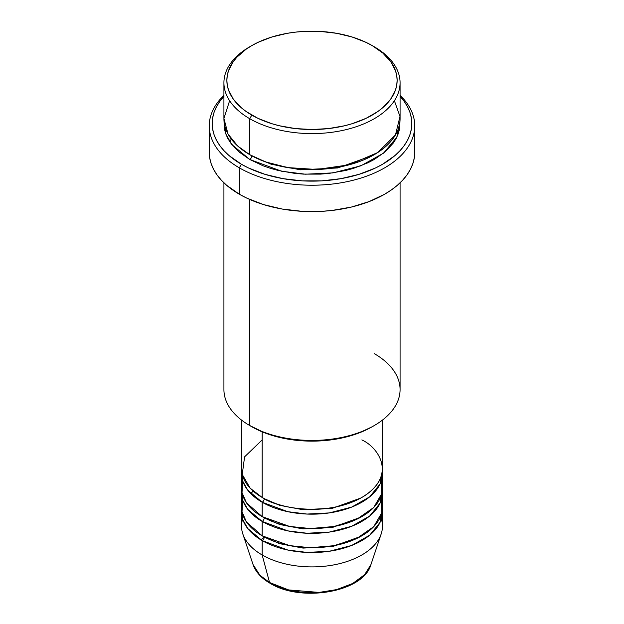 <?xml version="1.0" encoding="UTF-8"?>
<svg xmlns="http://www.w3.org/2000/svg" width="624" height="624" viewBox="0 0 624 624"><rect width="100%" height="100%" fill="white"/><g stroke="black" fill="none" stroke-linecap="round" stroke-linejoin="round"><path stroke-width="0.94" d="M381.35 519.028A70.457 40.677 180 0 1 381.186 533.926L370.945 564.572L364.65 574.649L352.7 583.479L336.617 589.61L319.059 592.418L288.631 589.93L269.552 582.512A2.933 1.693 120 0 0 270.098 583.276A2.933 1.693 -60 0 1 269.552 582.512A60.029 34.655 0 0 0 329.589 591.139A60.029 34.655 0 0 0 370.945 564.572C363.48 592.231 301.22 602.737 270.091 583.276C261.355 578.222 255.684 571.982 253.055 564.572A60.029 34.655 0 0 0 269.552 582.512L262.174 554.986L269.552 582.512L259.943 575.258L253.055 564.572L242.814 533.926A70.457 40.677 180 0 1 242.65 519.028M262.174 439.92L244.592 456.846L242.245 474.443L250.216 488.249L262.174 497.453A70.457 40.677 0 0 0 338.965 506.275A70.457 40.677 0 0 0 382.457 468.686L382.457 420.092M382.457 473.483A70.457 40.677 180 0 0 382.34 471.089L380.063 484.006L369.673 496.852L351.64 507.117L329.293 512.92L306.992 514.059L287.843 511.696L262.174 502.25A2.933 1.693 120 0 0 264.256 498.654L263.234 498.053L264.256 498.654A2.933 1.693 -60 0 1 262.174 502.25L247.736 490.168L242.908 481.455L241.66 471.089A70.457 40.677 180 0 0 241.543 473.483L241.543 487.867A70.457 40.677 0 0 0 262.174 516.633A70.457 40.677 0 0 0 338.965 525.447A70.457 40.677 0 0 0 382.457 487.867L382.457 473.483A70.457 40.677 180 0 1 338.965 511.064A70.457 40.677 180 0 1 262.174 502.25L262.174 516.633L262.174 502.25A70.457 40.677 180 0 1 241.543 473.483M242.65 480.675L242.026 492.656L246.488 502.835L262.174 516.633L289.591 526.43L310.229 528.536L333.949 526.523L356.78 519.269L373.721 507.491L381.732 493.693L381.35 480.675M382.457 492.664A70.457 40.677 180 0 0 382.34 490.261L380.063 503.178L369.673 516.032L351.64 526.289L329.293 532.093L306.992 533.239L287.843 530.876L262.174 521.422A2.933 1.693 120 0 0 264.256 517.826L263.234 517.226L264.256 517.826A2.933 1.693 -60 0 1 262.174 521.422L247.736 509.348L242.908 500.627L241.66 490.261A70.457 40.677 180 0 0 241.543 492.664L241.543 507.039A70.457 40.677 0 0 0 262.174 535.805A70.457 40.677 0 0 0 338.965 544.627A70.457 40.677 0 0 0 382.457 507.039L382.457 492.664A70.457 40.677 180 0 1 338.965 530.244A70.457 40.677 180 0 1 262.174 521.422L262.174 535.805L262.174 521.422A70.457 40.677 180 0 1 241.543 492.664M242.65 499.847L242.026 511.836L246.488 522.015L262.174 535.805L289.591 545.61L310.229 547.708L333.949 545.696L356.78 538.45L373.721 526.664L381.732 512.873L381.35 499.847M382.457 511.836A70.457 40.677 180 0 0 382.34 509.441L380.063 522.358L369.673 535.213L351.64 545.47L329.293 551.273L306.992 552.412L287.843 550.048L262.174 540.602A2.933 1.693 120 0 0 264.256 537.007L263.234 536.406L264.256 537.007A2.933 1.693 -60 0 1 262.174 540.602L247.736 528.52L242.908 519.808L241.66 509.441A70.457 40.677 180 0 0 241.543 511.836L241.543 526.219A70.457 40.677 0 0 0 262.174 554.986A70.457 40.677 0 0 0 338.965 563.8A70.457 40.677 0 0 0 382.457 526.219L382.457 511.836A70.457 40.677 180 0 1 338.965 549.416A70.457 40.677 180 0 1 262.174 540.602L262.174 554.986L262.174 540.602A70.457 40.677 180 0 1 241.543 511.836M229.616 100.729L223.922 118.466L228.033 134.059L237.791 146.094L249.725 154.666L249.725 118.708L251.8 115.112A85.137 49.156 180 0 1 251.8 45.599A85.137 49.156 180 0 1 372.2 45.599L366.015 42.354L352.131 37.003L336.718 33.314L320.346 31.434L303.654 31.434L295.394 32.144L287.282 33.314L271.869 37.003L257.985 42.354L251.8 45.599L246.184 49.171L236.917 57.182L233.345 61.542L228.493 70.762L227.269 75.535L226.863 80.356L227.269 85.176L228.493 89.942L233.345 99.169L241.207 107.663L246.184 111.54L257.985 118.349L271.869 123.708L279.419 125.767L295.394 128.567L312 129.511L328.606 128.567L344.581 125.767L352.131 123.708L366.015 118.349L377.816 111.54L382.793 107.663L390.655 99.169L395.507 89.942L396.731 85.176L397.137 80.356L396.731 75.535L395.507 70.762L390.655 61.542L382.793 53.048L372.2 45.599A85.137 49.156 180 0 1 372.2 115.112A85.137 49.156 180 0 1 251.8 115.112L249.725 118.708A88.078 50.848 0 0 0 374.275 118.708A88.078 50.848 0 0 0 374.283 46.8A88.078 50.848 0 0 0 374.275 46.792A88.078 50.848 180 0 1 400.078 82.75A88.078 50.848 180 0 1 345.704 129.73A88.078 50.848 180 0 1 249.725 118.708L249.725 154.666A88.078 50.848 0 0 0 345.704 165.688A88.078 50.848 0 0 0 400.078 118.708L400.078 82.75M374.275 353.629A88.078 50.848 180 0 1 374.283 425.537A88.078 50.848 180 0 1 249.725 425.537L251.8 426.738A85.137 49.156 0 0 0 372.2 426.738L359.299 432.853L344.581 437.393L328.606 440.193L312 441.137L295.394 440.193L279.419 437.393L264.701 432.853L249.725 425.537A88.078 50.848 0 0 0 345.704 436.566A88.078 50.848 0 0 0 400.078 389.587L400.078 182.824M239.343 167.848A102.757 59.327 0 0 0 375.266 172.645A102.757 59.327 0 0 0 400.078 95.339A102.757 59.327 180 0 1 414.757 125.9A102.757 59.327 180 0 1 351.32 180.71A102.757 59.327 180 0 1 239.343 167.848L239.343 194.22A102.757 59.327 0 0 0 351.32 207.074A102.757 59.327 0 0 0 414.757 152.272L414.258 158.083L412.784 163.839L410.327 169.486L406.934 174.97L402.62 180.235L397.441 185.227L391.427 189.907L384.657 194.22L369.088 201.599L351.32 207.074L332.046 210.452L322.07 211.31L301.93 211.31L282.173 209.04L263.562 204.586L246.815 198.128L239.343 194.22L239.343 167.848A102.757 59.327 180 0 1 209.243 125.9A102.757 59.327 180 0 1 223.922 95.339A102.757 59.327 0 0 0 239.343 167.848L241.418 164.252L239.343 167.848M400.078 96.385A99.817 57.626 180 0 1 371.428 169.806A99.817 57.626 180 0 1 241.418 164.252L248.672 168.051L264.943 174.33L283.023 178.651L302.219 180.859L321.781 180.859L340.977 178.651L359.057 174.33L375.328 168.051L382.582 164.252L395 155.524L400.031 150.673L404.219 145.556L407.519 140.228L409.898 134.745L411.341 129.152L411.817 123.505L411.341 117.858L409.898 112.258L407.519 106.774L404.219 101.447L400.031 96.338M251.8 155.867L250.778 155.267L251.8 155.867A2.933 1.693 -60 0 1 249.725 159.463L231.839 144.573L225.771 133.856L224.024 121.103L224.351 128.489L225.615 133.427L227.713 138.263L230.63 142.966L238.766 151.757L249.725 159.463A2.933 1.693 120 0 0 251.8 155.867L271.268 164.268L300.534 169.814L337.771 167.957L373.222 155.267L337.771 167.957L300.534 169.814L271.268 164.268L251.8 155.867M231.278 139.043L229.827 141.804M262.174 431.839L262.174 497.453L262.174 431.839M249.725 199.454L249.725 425.537L249.725 199.454M381.186 533.926A70.457 40.677 180 0 1 332.647 565.11A70.457 40.677 180 0 1 262.174 554.986A70.457 40.677 180 0 1 242.814 533.926M290.113 590.288L300.838 592.168L312 592.8L323.162 592.168L333.887 590.288M251.8 45.599L249.717 46.8A88.078 50.848 0 0 0 249.725 118.708A88.078 50.848 180 0 1 223.922 82.75A88.078 50.848 180 0 1 250.778 46.199M223.922 82.75L223.922 118.708A88.078 50.848 0 0 0 249.725 154.666L265.434 161.873L287.781 167.599L316.766 169.486L349.097 164.83L377.738 152.552L395.46 134.948L399.992 116.485L394.384 100.729M223.969 96.338L219.781 101.447L216.481 106.774L214.102 112.258L212.659 117.858L212.183 123.505L212.659 129.152L214.102 134.745L216.481 140.228L219.781 145.556L223.969 150.673L229 155.524L241.418 164.252A99.817 57.626 180 0 1 223.922 96.385M399.976 121.103L399.649 128.489L398.385 133.427L396.287 138.263L393.37 142.966L385.234 151.757L374.275 159.463L367.871 162.809L353.519 168.347L345.704 170.485L329.183 173.378L320.635 174.112L303.365 174.112L294.817 173.378L278.296 170.485L270.481 168.347L263.071 165.781L249.725 159.463L281.596 171.226L305.354 174.205L333.052 172.879L360.906 165.797L383.549 153.153L396.809 137.225L399.976 121.103M209.243 125.9L209.243 152.272A102.757 59.327 0 0 0 239.343 194.22L226.559 185.227L221.38 180.235L217.066 174.97L213.673 169.486L211.216 163.839L209.742 158.083L209.243 152.272L209.742 146.453M414.258 146.453L414.757 152.272L414.757 125.9M223.922 182.824L223.922 389.587A88.078 50.848 0 0 0 249.725 425.537A88.078 50.848 180 0 1 249.717 425.537M241.543 420.092L241.543 468.686A70.457 40.677 0 0 0 262.174 497.453C274.747 507.023 324.269 518.349 361.826 497.453C398.018 475.769 378.401 447.182 361.826 439.92M264.256 537.007L279.739 543.683L303.03 548.083L332.639 546.562L360.766 536.406L332.639 546.562L303.03 548.083L279.739 543.683L264.256 537.007L260.879 539.83M264.256 517.826L279.739 524.511L303.03 528.902L332.639 527.381L360.766 517.226L332.639 527.381L303.03 528.902L279.739 524.511L264.256 517.826M264.256 498.654L279.739 505.331L303.03 509.722L332.639 508.201L360.766 498.053L332.639 508.201L303.03 509.722L279.739 505.331L264.256 498.654M253.165 491.072L250.793 493.639M374.283 46.8L372.2 45.599M374.283 425.537L372.2 426.738"/></g></svg>
